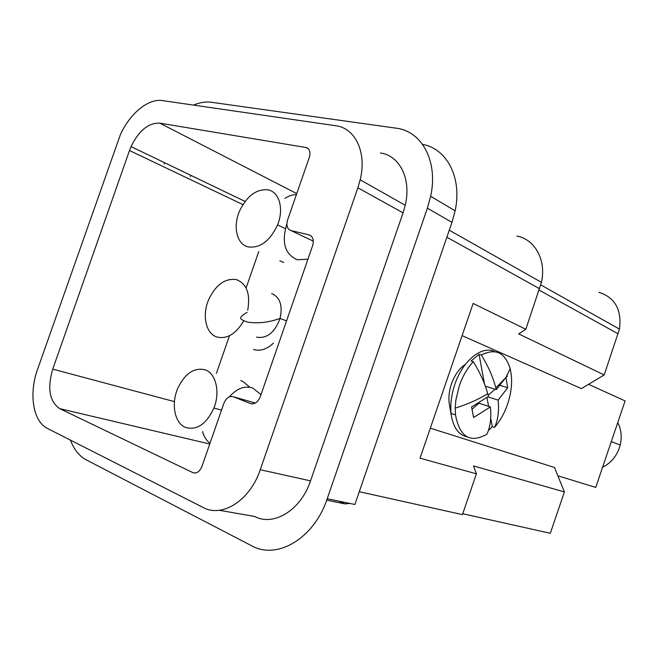 <?xml version="1.0" encoding="UTF-8"?>
<svg xmlns="http://www.w3.org/2000/svg" width="658" height="658" viewBox="0 0 658 658"><rect width="100%" height="100%" fill="white"/><g stroke="black" fill="none" stroke-linecap="round" stroke-linejoin="round"><path stroke-width="0.99" d="M380.456 152.993C399.801 155.559 411.563 179.083 405.229 205.28L403.058 212.871L310.535 480.883C300.969 510.065 273.654 526.729 254.662 516.472L219.295 510.287M260.255 469.713C250.13 500.425 222.19 518.101 203.141 507.466L47.458 428.448C33.007 421.572 28.697 393.64 37.531 369.442L120.282 134.923C129.626 113.768 148.247 98.239 162.468 100.592L335.662 125.719C355.287 127.981 366.975 152.294 360.197 179.798L357.886 187.769L260.255 469.713L310.535 480.883M190.327 176.583L190.779 175.324M70.455 440.12C73.918 449.472 79.174 456.043 86.206 459.843L251.611 545.753C276.96 560.246 314.228 538.417 327.207 498.748L354.876 504.48L451.972 222.371L455.13 210.831C462.27 177.866 447.021 148.667 422.584 144.382M430.332 428.161L554.521 467.501L564.383 491.954L473.497 465.913L476.392 473.826L462.434 514.622L359.268 491.707M476.392 473.826L420.034 458.182L473.143 303.437L525.816 329.28L518.652 333.894L604.184 374.945L581.384 388.607L462.089 335.629M516.843 236.049C534.938 239.29 546.494 260.157 541.444 282.356L525.816 329.28M193.567 105.099C199.736 102.451 205.641 101.505 211.284 102.253L396.067 128.17C421.86 131.041 438.368 161.358 430.661 196.298L427.387 208.175L327.207 498.748M286.888 223.893C281.328 242.366 284.815 254.325 297.367 259.778L307.969 259.186M283.73 262.501L279.856 260.807M273.481 343.122C266.794 349.373 260.149 351.479 253.536 349.439M240.705 380.661L242.506 381.204L249.933 387.266M284.906 198.371C288.747 195.845 292.588 194.595 296.404 194.603M216.424 373.267L229.486 335.712M246.076 288.023L258.759 251.57M210.009 443.245C206.472 440.663 203.996 436.78 202.582 431.599M349.859 503.436L344.989 503.896L338.878 501.166M484.469 383.877L479.065 354.349L481.352 355.024C488.129 366.029 492.965 376.968 495.836 387.85L496.28 389.635L485.324 386.156M496.28 389.635L505.903 377.379L507.663 387.743L498.139 400.13C499.241 410.863 498.032 419.952 494.503 427.396L492.299 426.631L488.376 430.562M481.352 355.024C495.54 347.909 505.155 352.474 510.197 368.727L511.266 374.608C512.253 384.033 511.019 393.903 507.565 404.226C504.415 413.323 500.055 421.046 494.503 427.396M506.273 376.845L507.178 376.754L507.104 375.562M494.586 351.635C482.158 345.08 462.689 360.559 454.834 384.42C451.437 394.537 450.187 404.193 451.075 413.389L451.577 416.892C453.93 428.407 459.07 435.053 466.983 436.822M472.107 409.144L478.983 403.19L490.358 406.948C491.526 417.707 490.366 426.803 486.887 434.222C470.199 443.55 459.736 437.109 455.492 414.918L455.221 408.133L455.838 400.278L459.284 385.859C462.681 376.154 467.361 368.093 473.316 361.67L471.038 360.979L479.065 354.349M164.212 164.064L164.681 162.773M185.293 427.346C196.783 430.686 206.324 424.262 213.908 408.059C220.381 392.176 215.972 373.473 205.296 369.87C194.258 367.213 185.104 373.308 177.841 388.154C170.981 403.593 174.477 422.954 185.293 427.346M255.353 403.066L233.269 396.733L250.509 403.568C254.63 404.563 257.887 402.277 260.28 396.708L312.912 244.809C313.94 239.504 312.649 236.189 309.03 234.865L290.984 230.563L313.307 241.149M290.984 230.563C287.414 229.223 286.214 225.908 287.381 220.627L309.54 156.736C310.634 151.62 309.433 148.535 305.921 147.499L159.804 123.136C148.519 122.733 138.928 130.547 131.049 146.586L245.089 201.447M260.979 394.685L252.853 388.064C244.628 385.448 236.822 388.368 229.436 396.832M242.909 204.605L129.494 150.518L52.747 369.13C47.17 388.302 49.482 401.47 59.689 408.626L192.901 472.641C196.66 473.818 199.678 471.753 201.948 466.44L223.835 403.453C226.138 398.024 229.288 395.787 233.269 396.733M267.962 189.833C256.538 188.862 247.145 195.747 239.792 210.502C232.636 226.13 236.576 244.266 248.099 246.898C260.075 248.436 269.903 241.108 277.561 224.913C284.182 208.948 279.263 191.725 267.962 189.833M465.494 364.252C459.432 368.233 454.76 374.764 451.478 383.844C449.019 391.247 448.328 398.164 449.414 404.612L451.577 416.892M247.712 310.198C250.534 294.118 246.857 283.943 236.683 279.691C225.439 277.882 216.169 284.379 208.866 299.193C201.866 314.713 205.592 333.45 216.753 336.962C226.862 339.421 235.844 334.058 243.699 320.882M490.358 406.948L473.604 417.501L471.572 406.957L488.442 396.429L487.71 393.64C484.74 383.038 479.945 372.379 473.316 361.67M507.663 387.743L500.203 385.407M499.578 384.585L499.693 385.251M492.299 426.631L490.72 418.036M488.59 406.364L486.969 397.539M495.079 389.248L488.146 395.252M129.494 150.518L131.049 146.586M557.869 475.8L595.737 487.413L625.1 400.919L588.573 384.297M487.932 396.823L498.139 400.13M462.739 513.742L550.327 533.301L564.383 491.954M598.945 292.308C615.107 297.556 621.942 309.828 619.458 329.123L604.184 374.945M617.755 422.551C621.251 429.444 622.073 436.937 620.214 445.022C617.418 455.303 611.537 462.722 602.58 467.262M446.864 237.209L539.667 288.78M309.03 234.865L310.872 235.753M308.536 148.979L305.921 147.499M296.742 193.617L159.804 123.136M174.436 401.619L52.747 369.13M357.886 187.769L403.058 212.871M209.746 444.018L59.689 408.626M344.989 503.896L326.713 500.138M194.998 473.069L192.901 472.641M251.438 403.831L250.509 403.568M451.972 222.371L427.387 208.175M256.513 337.143C266.877 338.87 274.731 332.635 280.069 318.439C282.866 305.518 280.053 297.227 271.655 293.558M539.198 290.153L618.158 333.853M449.274 230.201L541.444 282.356M495.836 387.85L505.648 377.741M505.903 377.379L510.197 368.727M221.516 410.123L213.908 408.059M247.128 312.303C236.765 318.521 240.647 319.22 246.405 321.795C249.423 322.593 253.667 322.889 259.145 322.691C265.38 322.527 272.354 321.104 280.069 318.439L286.567 320.907M360.197 179.798L405.229 205.28M455.13 210.831L430.661 196.298M455.221 408.133C467.772 404.201 478.605 399.373 487.71 393.64M285.399 228.622L277.561 224.913M455.492 414.918L451.075 413.389M540.827 284.947L619.458 329.123M611.29 441.592L620.214 445.022"/></g></svg>
